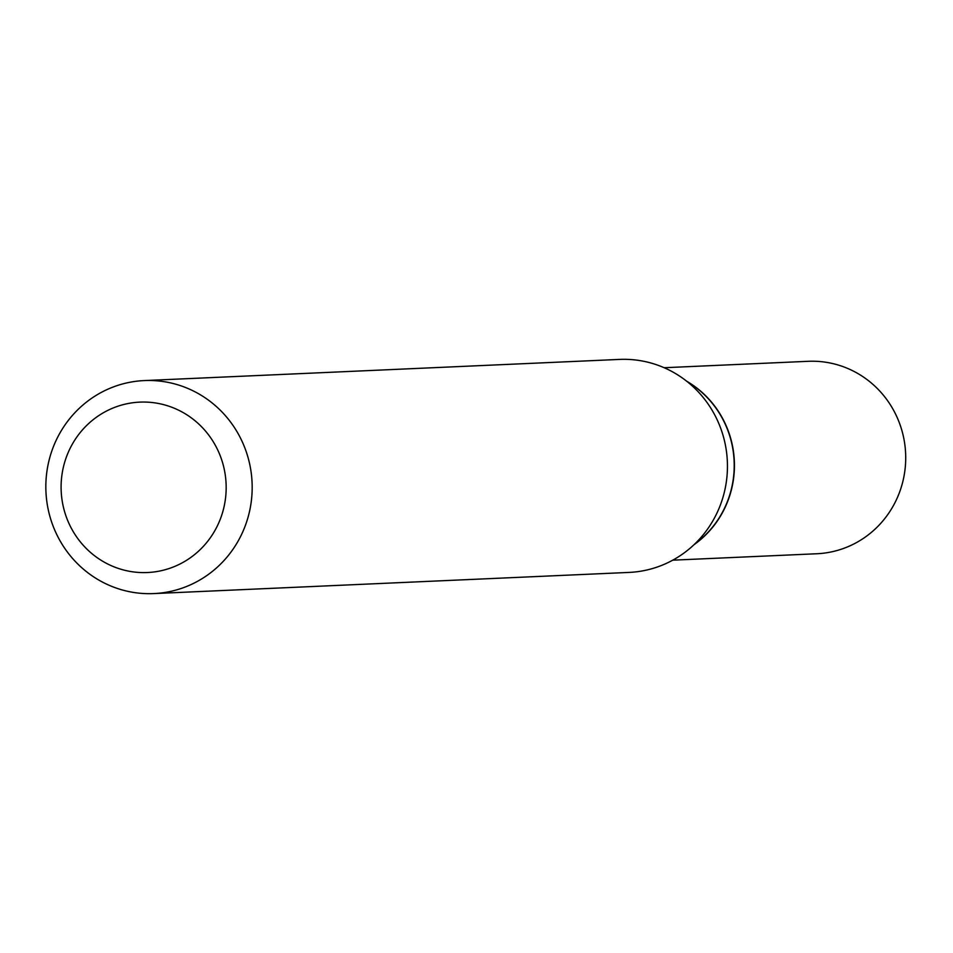 <?xml version="1.0" encoding="UTF-8"?>
<svg xmlns="http://www.w3.org/2000/svg" width="953" height="953" viewBox="0 0 953 953"><rect width="100%" height="100%" fill="white"/><g stroke="black" fill="none" stroke-linecap="round" stroke-linejoin="round"><path stroke-width="1.43" d="M672.747 560.173L816.781 553.753A96.313 93.203 -92.6 0 0 897.547 497.216A96.313 93.203 -92.6 0 0 808.215 361.306L664.17 367.727M693.987 544.723A96.313 93.203 -92.6 0 0 726.269 504.84A96.313 93.203 -92.6 0 0 686.696 381.224M694.63 544.103A96.313 93.203 -92.6 0 0 687.399 381.772M109.845 565.034A85.282 82.53 -92.6 0 0 218.94 522.458A85.282 82.53 -92.6 0 0 177.425 409.623A85.282 82.53 -92.6 0 0 68.33 452.187A85.282 82.53 -92.6 0 0 109.845 565.034M106.772 584.213A106.605 103.162 -92.6 0 0 153.755 593.588A106.605 103.162 -92.6 0 0 250.365 507.306A106.605 103.162 -92.6 0 0 191.243 389.956A106.605 103.162 -92.6 0 0 144.26 380.581A106.605 103.162 -92.6 0 0 47.65 466.875A106.605 103.162 -92.6 0 0 106.772 584.213M153.755 593.588L629.028 572.419A106.605 103.162 -92.6 0 0 725.638 486.125A106.605 103.162 -92.6 0 0 666.516 368.787A106.605 103.162 -92.6 0 0 619.533 359.412L144.26 380.581"/></g></svg>
